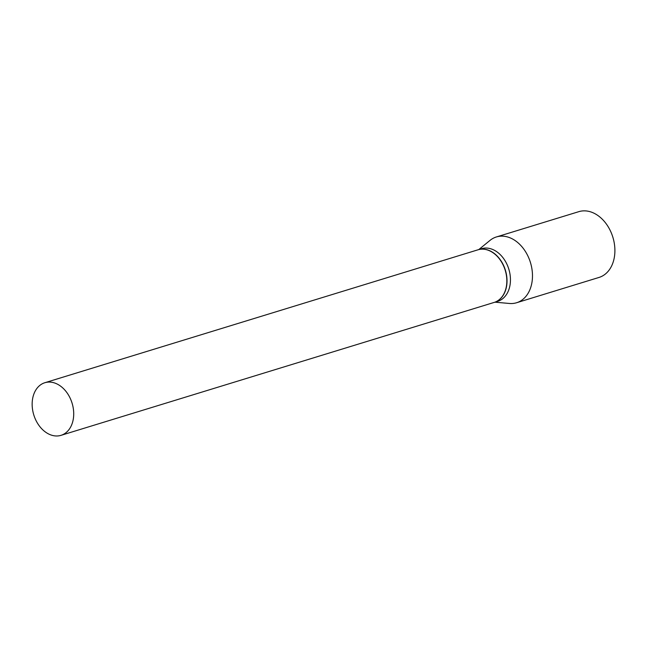 <?xml version="1.0" encoding="UTF-8"?>
<svg xmlns="http://www.w3.org/2000/svg" width="647" height="647" viewBox="0 0 647 647"><rect width="100%" height="100%" fill="white"/><g stroke="black" fill="none" stroke-linecap="round" stroke-linejoin="round"><path stroke-width="0.97" d="M32.35 407.942A27.522 20.033 72.9 0 1 44.861 382.717A27.522 20.033 72.9 0 1 73.515 410.117A27.522 20.033 72.9 0 1 61.004 435.342A27.522 20.033 72.9 0 1 32.35 407.942M44.861 382.717L477.979 249.807A27.522 20.033 72.9 0 1 506.641 277.207A27.522 20.033 72.9 0 1 494.13 302.432L61.004 435.342M478.068 249.774A27.522 20.033 72.9 0 1 478.157 249.75A27.522 20.033 72.9 0 1 506.819 277.151A27.522 20.033 72.9 0 1 494.308 302.375A27.522 20.033 72.9 0 1 494.219 302.4M478.157 249.75L481.586 248.699A27.522 20.033 72.9 0 1 510.248 276.099A27.522 20.033 72.9 0 1 497.737 301.324L494.308 302.375M478.812 249.548L490.022 240.393A34.404 25.039 72.9 0 1 496.411 236.948L578.83 211.658A34.404 25.039 72.9 0 1 614.65 245.909A34.404 25.039 72.9 0 1 599.017 277.442L516.597 302.739A34.404 25.039 72.9 0 1 509.375 303.467L494.955 302.173M496.411 236.948A34.404 25.039 72.9 0 1 532.23 271.198A34.404 25.039 72.9 0 1 516.597 302.739"/></g></svg>
